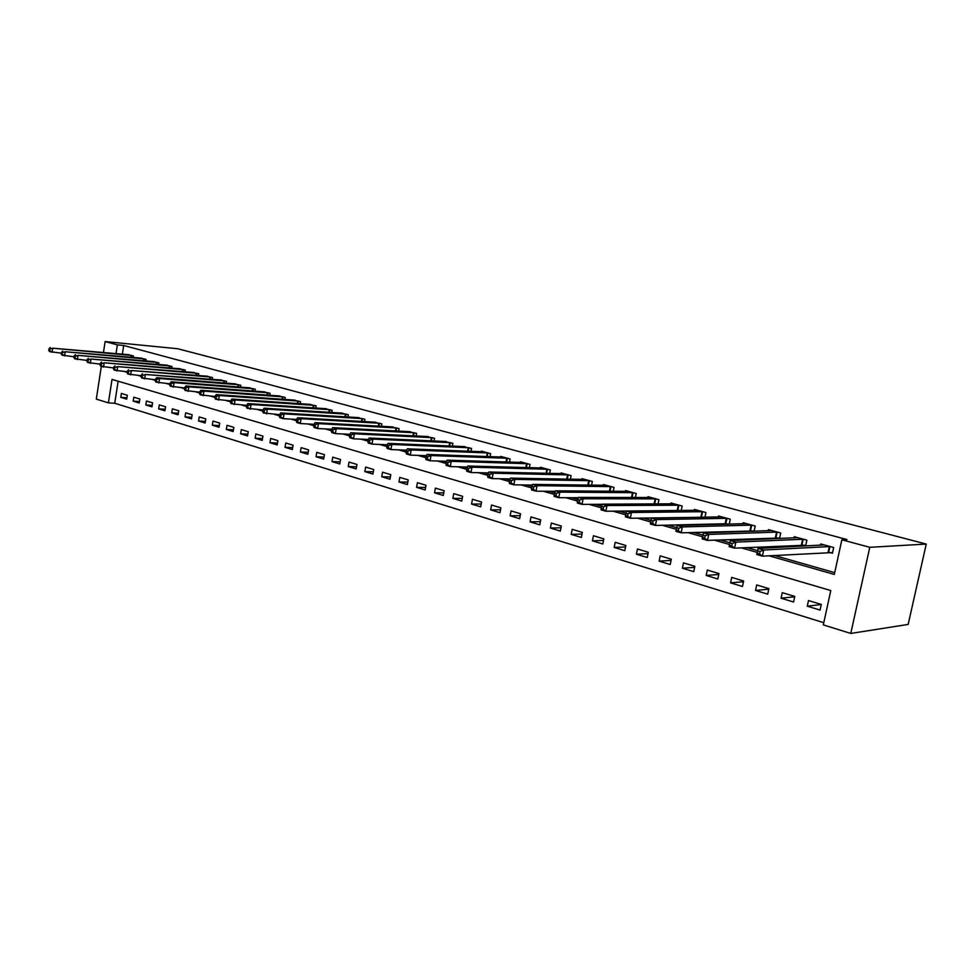 <?xml version="1.0" encoding="UTF-8"?>
<svg xmlns="http://www.w3.org/2000/svg" width="975" height="975" viewBox="0 0 975 975"><rect width="100%" height="100%" fill="white"/><g stroke="black" fill="none" stroke-linecap="round" stroke-linejoin="round"><path stroke-width="1.46" d="M118.146 381.225L114.733 403.26L108.408 402.87L96.306 399.116L101.315 366.454M108.408 402.87L112.028 379.421L830.797 590.545L823.302 624.89L850.785 633.433L908.164 624.427L926.25 544.074L177.779 348.758L105.129 341.567L117.366 344.87L116.025 353.547M114.733 403.26L823.79 622.696M821.303 604.415L808.494 600.551L807.276 606.182L820.072 610.082L821.303 604.415M794.783 596.42L782.279 592.654L781.085 598.223L793.577 602.014L794.783 596.42M768.885 588.62L756.685 584.939L755.527 590.448L767.715 594.153L768.885 588.62M743.62 581.003L731.701 577.407L730.568 582.855L742.475 586.475L743.62 581.003M718.953 573.568L707.314 570.058L706.193 575.445L717.819 578.979L718.953 573.568M694.858 566.304L683.487 562.88L682.39 568.193L693.749 571.655L694.858 566.304M671.312 559.211L660.209 555.86L659.137 561.125L670.227 564.501L671.312 559.211M648.302 552.277L637.455 548.998L636.407 554.214L647.254 557.505L648.302 552.277M625.816 545.5L615.201 542.295L614.177 547.45L624.78 550.68L625.816 545.5M603.83 538.87L593.458 535.738L592.447 540.845L602.818 543.989L603.83 538.87M582.331 532.387L572.179 529.327L571.192 534.373L581.344 537.457L582.331 532.387M561.308 526.049L551.375 523.063L550.4 528.048L560.332 531.07L561.308 526.049M540.723 519.846L530.997 516.921L530.059 521.857L539.772 524.818L540.723 519.846M520.589 513.776L511.071 510.912L510.144 515.799L519.651 518.688L520.589 513.776M500.87 507.841L491.558 505.026L490.644 509.876L499.956 512.704L500.87 507.841M481.565 502.015L472.448 499.273L471.547 504.063L480.663 506.842L481.565 502.015M462.662 496.324L453.728 493.63L452.851 498.371L461.784 501.089L462.662 496.324M444.149 490.742L435.386 488.097L434.533 492.802L443.284 495.458L444.149 490.742M426.002 485.27L417.422 482.686L416.581 487.342L425.149 489.95L426.002 485.27M408.22 479.919L399.823 477.384L398.994 481.991L407.392 484.551L408.22 479.919M390.804 474.667L382.553 472.18L381.749 476.751L389.976 479.249L390.804 474.667M373.717 469.511L365.637 467.074L364.833 471.607L372.913 474.057L373.717 469.511M356.972 464.466L349.038 462.077L348.258 466.562L356.18 468.963L356.972 464.466M340.543 459.518L332.768 457.165L332 461.614L339.763 463.978L340.543 459.518M324.431 454.655L316.802 452.351L316.046 456.763L323.663 459.079L324.431 454.655M308.612 449.889L301.129 447.635L300.385 451.998L307.868 454.277L308.612 449.889M293.109 445.209L285.76 443.003L285.029 447.33L292.366 449.56L293.109 445.209M277.875 440.627L270.672 438.457L269.953 442.735L277.156 444.929L277.875 440.627M262.933 436.117L255.852 433.985L255.145 438.238L262.214 440.383L262.933 436.117M248.259 431.693L241.312 429.609L240.618 433.814L247.553 435.923L248.259 431.693M233.854 427.355L227.029 425.295L226.346 429.475L233.159 431.547L233.854 427.355M219.704 423.089L213.001 421.066L212.331 425.21L219.022 427.245L219.704 423.089M205.81 418.897L199.217 416.922L198.559 421.017L205.14 423.016L205.81 418.897M192.148 414.789L185.677 412.839L185.031 416.91L191.49 418.872L192.148 414.789M178.73 410.743L172.38 408.83L171.734 412.864L178.084 414.789L178.73 410.743M165.555 406.77L159.303 404.881L158.669 408.891L164.909 410.792L165.555 406.77M152.588 402.858L146.445 401.018L145.823 404.978L151.966 406.843L152.588 402.858M139.852 399.019L133.819 397.203L133.197 401.139L139.23 402.98L139.852 399.019M127.323 395.253L121.387 393.461L120.79 397.361L126.713 399.165L127.323 395.253M768.934 555.75L834.307 574.446L841.864 539.797L846.983 539.553L123.691 345.479L122.35 354.132M367.295 439.433L368.258 439.713M385.771 444.697L387.136 445.087M404.649 450.084L406.441 450.584M423.93 455.581L426.173 456.215M443.649 461.199L446.355 461.967M463.808 466.94L467.001 467.854M484.441 472.814L488.134 473.874M505.525 478.835L509.767 480.041M527.122 484.989L531.911 486.354M549.217 491.278L554.592 492.814M571.837 497.725L577.822 499.432M595.006 504.331L601.624 506.22M618.747 511.095L626.035 513.167M643.073 518.03L651.056 520.309M668.009 525.135L676.687 527.609M693.566 532.423L702.963 535.092M719.794 539.894L729.922 542.783M746.704 547.56L757.599 550.668M774.308 555.433L834.697 572.642M828.921 552.24L832.443 553.215L833.686 547.499L820.731 543.952L820.463 545.196M802.23 544.867L805.667 545.817L806.873 540.162L794.247 536.713L793.991 537.883M779.561 538.48L780.719 533.008L768.385 529.632L768.154 530.741M776.173 537.664L779.196 538.505M754.102 531.204L755.198 526.025L743.157 522.734L742.938 523.782M750.762 530.644L752.956 531.253M727.07 518.334L725.693 523.758L729.251 524.111L730.275 519.2L718.514 515.994L718.307 516.994M725.936 523.782L727.362 524.172M704.974 517.225L705.937 512.545L694.456 509.401L694.261 510.352M701.695 517.079L702.378 517.274M681.245 510.498L682.159 506.037L670.934 502.978L670.751 503.88M658.064 503.929L658.929 499.688L647.961 496.689L647.79 497.555M635.408 497.53L636.224 493.472L625.499 490.547L625.341 491.363M613.263 491.278L614.018 487.403L603.549 484.538L603.391 485.331M591.593 485.172L592.325 481.467L582.075 478.664L581.917 479.42M570.399 479.212L571.094 475.654L561.064 472.912L560.918 473.643M549.656 473.387L550.314 469.974L540.503 467.281L540.369 467.988M529.364 467.683L529.986 464.405L520.394 461.784L520.26 462.455M509.498 462.113L510.096 458.969L500.699 456.398L500.577 457.043M490.047 456.666L490.62 453.643L481.418 451.12L481.297 451.742M470.998 451.34L471.547 448.415L462.418 446.55M452.351 446.123L452.863 443.308L443.93 441.468M434.07 441.017L434.558 438.299L425.807 436.495M416.154 436.008L416.63 433.388L408.05 431.608M398.604 431.121L399.055 428.586L390.646 426.831M381.383 426.319L381.822 423.869L373.583 422.151M364.516 421.614L364.93 419.25L356.85 417.556M347.965 417.008L348.367 414.716L340.446 413.047M331.732 412.486L332.109 410.268L324.346 408.622M315.803 408.062L316.18 405.905L308.551 404.296M300.178 403.723L300.532 401.627L293.061 400.03M284.846 399.457L285.188 397.434L277.851 395.862M269.795 395.277L270.124 393.303L262.921 391.767M255.011 391.17L255.328 389.257L248.259 387.745M240.496 387.148L240.813 385.283L233.866 383.797M226.249 383.187L226.541 381.383L219.728 379.909M212.257 379.312L212.538 377.557L205.847 376.106M198.498 375.497L198.778 373.791L192.197 372.365M184.994 371.755L185.262 370.086L178.803 368.684M171.71 368.075L171.978 366.454L165.628 365.064M158.669 364.455L158.913 362.883L152.673 361.518M145.836 360.908L146.079 359.373L139.949 358.032M133.234 357.423L133.465 355.924L127.433 354.595M123.691 345.479L117.366 344.87M841.864 539.797L869.773 547.304L926.25 544.074M105.129 341.567L103.472 352.389M850.785 633.433L869.773 547.304M124.642 371.572L127.213 372.304M138.34 375.485L141.143 376.289M152.307 379.482L155.342 380.347M166.542 383.553L169.808 384.479M181.045 387.697L184.555 388.696M195.829 391.913L199.595 392.998M210.892 396.228L214.927 397.386M226.261 400.615L230.575 401.846M241.934 405.1L246.529 406.417M257.924 409.671L262.823 411.072M274.243 414.338L279.447 415.825M290.891 419.092L296.412 420.676M307.893 423.954L313.743 425.624M325.248 428.915L331.439 430.682M342.956 433.985L349.513 435.849M361.067 439.152L367.977 441.139M379.555 444.442L386.856 446.526M398.446 449.841L406.161 452.047M417.763 455.362L425.892 457.689M437.507 461.004L446.062 463.454M457.702 466.781L466.708 469.353M478.347 472.68L487.841 475.398M499.48 478.725L509.462 481.577M521.113 484.904L531.594 487.902M543.258 491.242L554.275 494.386M565.927 497.713L577.505 501.028M589.144 504.355L601.307 507.829M612.934 511.156L625.706 514.812M637.321 518.127L650.715 521.954M662.318 525.281L676.345 529.291M687.948 532.606L702.609 536.798M714.248 540.126L729.568 544.501M741.232 547.84L757.234 552.411M821.279 604.524L807.276 606.182M126.933 397.763L120.79 397.361M139.462 401.529L133.197 401.139M152.197 405.368L145.823 404.978M165.153 409.268L158.669 408.891M178.34 413.229L171.734 412.864M191.746 417.276L185.031 416.91M205.408 421.383L198.559 421.017M219.302 425.563L212.331 425.21M233.452 429.817L226.346 429.475M247.857 434.143L240.618 433.814M262.531 438.543L255.145 438.238M277.473 443.04L269.953 442.735M292.695 447.61L285.029 447.33M308.21 452.266L300.385 451.998M324.017 457.007L316.046 456.763M340.129 461.833L332 461.614M356.558 466.757L348.258 466.562M373.315 471.778L364.833 471.607M390.402 476.897L381.749 476.751M407.83 482.113L398.994 481.991M425.612 487.427L416.581 487.342M443.759 492.85L434.533 492.802M462.284 498.383L452.851 498.371M481.187 504.026L471.547 504.063M500.504 509.791L490.644 509.876M520.223 515.665L510.144 515.799M540.369 521.662L530.059 521.857M560.966 527.792L550.4 528.048M582.014 534.044L571.192 534.373M603.525 540.43L592.447 540.845M625.536 546.951L614.177 547.45M648.034 553.617L636.407 554.214M671.068 560.418L659.137 561.125M694.627 567.377L682.39 568.193M718.758 574.482L706.193 575.445M743.462 581.746L730.568 582.855M768.775 589.168L755.527 590.448M794.71 596.761L781.085 598.223M832.577 552.581L762.401 556.152L756.783 554.531L758.075 548.413L824.228 544.915M757.819 550.814L758.075 548.413L763.705 550.01L762.401 556.152L759.549 553.91L760.073 551.46L757.819 550.814L757.295 553.264L759.549 553.91M830.152 546.536L763.705 550.01L760.073 551.46M756.783 554.531L757.295 553.264M805.789 545.208L734.602 548.169L729.129 546.597L730.385 540.552L797.648 537.639M730.068 542.904L730.385 540.552L735.869 542.112L734.602 548.169L731.75 545.951L732.262 543.526L730.068 542.904L729.556 545.33L731.75 545.951M803.437 539.224L735.869 542.112L732.262 543.526M729.129 546.597L729.556 545.33M779.659 538.005L707.509 540.394L702.183 538.87L703.414 532.898L771.725 530.546M703.036 535.202L703.414 532.898L708.752 534.41L707.509 540.394L704.681 538.2L705.169 535.811L703.036 535.202L702.548 537.591L704.681 538.2M777.368 532.094L708.752 534.41L705.169 535.811M702.183 538.87L702.548 537.591M754.15 530.973L681.123 532.825L675.931 531.338L677.138 525.44L746.411 523.624M676.699 527.694L677.138 525.44L682.329 526.914L681.123 532.825L678.307 530.656L678.783 528.292L676.699 527.694L676.223 530.059L678.307 530.656M751.92 525.123L682.329 526.914L678.783 528.292M675.931 531.338L676.223 530.059M726.826 518.31L656.589 519.602L651.519 518.164L721.695 516.86M725.693 523.758L655.407 525.44L650.337 523.989L650.569 522.71L652.592 523.295L653.067 520.955L651.032 520.382L650.569 522.71M653.067 520.955L656.589 519.602L655.407 525.44L652.592 523.295M651.519 518.164L651.032 520.382M702.804 511.692L631.483 512.484L626.535 511.071L697.552 510.254M703.353 517.25L630.338 518.249L625.389 516.835L625.548 515.556L627.534 516.116L627.985 513.813L626.011 513.24L625.548 515.556M627.985 513.813L631.483 512.484L630.338 518.249L627.534 516.116M626.535 511.071L626.011 513.24M679.1 505.208L606.998 505.525L602.184 504.16L673.969 503.807M677.942 510.534L605.877 511.229L601.063 509.852L601.161 508.572L603.086 509.121L603.537 506.842L601.612 506.293L601.161 508.572M603.537 506.842L606.998 505.525L605.877 511.229L603.086 509.121M602.184 504.16L601.612 506.293M655.943 498.871L583.123 498.749L578.419 497.408L650.922 497.494M602.148 504.307L582.014 504.392L577.322 503.039L577.358 501.759L579.247 502.296L579.686 500.041L577.797 499.505L577.358 501.759M579.686 500.041L583.123 498.749L582.014 504.392L579.247 502.296M578.419 497.408L577.797 499.505M633.299 492.68L559.821 492.131L555.226 490.827L628.4 491.339M578.321 497.737L558.736 497.701L554.153 496.385L554.129 495.105L555.969 495.641L556.408 493.399L554.568 492.875L554.129 495.105M556.408 493.399L559.821 492.131L558.736 497.701L555.969 495.641M555.226 490.827L554.568 492.875M611.167 486.622L537.067 485.672L532.582 484.404L606.377 485.306M555.067 491.327L536.006 491.181L531.533 489.901L531.46 488.621L533.264 489.133L533.678 486.927L531.887 486.415L531.46 488.621M533.678 486.927L537.067 485.672L536.006 491.181L533.264 489.133M532.582 484.404L531.887 486.415M589.534 480.699L514.849 479.371L510.473 478.128L584.842 479.42M532.362 485.05L513.825 484.819L509.438 483.563L509.328 482.284L511.083 482.783L511.497 480.602L509.742 480.102L509.328 482.284M511.497 480.602L514.849 479.371L513.825 484.819L511.083 482.783M510.473 478.128L509.742 480.102M568.364 474.91L493.155 473.216L488.877 471.997L563.769 473.655M510.181 478.908L492.143 478.603L487.866 477.372L487.707 476.092L489.413 476.58L489.828 474.423L488.109 473.935L487.707 476.092M489.828 474.423L493.155 473.216L492.143 478.603L489.413 476.58M488.877 471.997L488.109 473.935M547.645 469.243L471.961 467.196L467.781 466.013L543.16 468.012M488.512 472.912L470.974 472.522L466.793 471.327L466.586 470.048L468.256 470.523L468.646 468.39L466.976 467.915L466.586 470.048M468.646 468.39L471.961 467.196L470.974 472.522L468.256 470.523M467.781 466.013L466.976 467.915M527.378 463.698L451.242 461.321L447.159 460.151L522.978 462.491M467.342 467.037L450.279 466.586L446.197 465.416L445.941 464.137L447.574 464.6L447.964 462.491L446.331 462.028L445.941 464.137M447.964 462.491L451.242 461.321L450.279 466.586L447.574 464.6M447.159 460.151L446.331 462.028M507.536 458.262L430.999 455.569L427.001 454.435L503.234 457.092M446.66 461.285L430.048 460.785L426.063 459.639L425.758 458.36L427.367 458.823L427.745 456.727L426.148 456.276L425.758 458.36M427.745 456.727L430.999 455.569L430.048 460.785L427.367 458.823M427.001 454.435L426.148 456.276M488.109 452.948L411.206 449.95L407.294 448.841L483.905 451.803M426.428 455.666L410.268 455.106L406.368 453.984L406.039 452.717L407.599 453.156L407.964 451.096L406.404 450.645L406.039 452.717M407.964 451.096L411.206 449.95L410.268 455.106L407.599 453.156M407.294 448.841L406.404 450.645M469.097 447.744L391.84 444.454L388.013 443.369L464.965 446.623M406.648 450.158L390.926 449.56L387.112 448.463L386.746 447.184L388.269 447.622L388.635 445.587L387.099 445.148L386.746 447.184M388.635 445.587L391.84 444.454L390.926 449.56L388.269 447.622M388.013 443.369L387.099 445.148M450.462 442.65L372.901 439.079L369.159 438.019L446.416 441.541M387.307 444.758L372.011 444.125L368.27 443.052L367.867 441.785L369.354 442.211L369.72 440.188L368.221 439.762L367.867 441.785M369.72 440.188L372.901 439.079L372.011 444.125L369.354 442.211M369.159 438.019L368.221 439.762M432.205 437.653L354.364 433.814L350.707 432.778L428.244 436.568M368.379 439.481L353.498 438.811L349.842 437.763L349.403 436.495L350.866 436.922L351.207 434.923L349.745 434.497L349.403 436.495M351.207 434.923L354.364 433.814L353.498 438.811L350.866 436.922M350.707 432.778L349.745 434.497M414.326 432.766L336.229 428.671L332.658 427.647L410.438 431.706M349.854 434.314L335.376 433.619L331.793 432.583L331.317 431.328L332.755 431.73L333.097 429.756L331.671 429.341L331.317 431.328M333.097 429.756L336.229 428.671L335.376 433.619L332.755 431.73M332.658 427.647L331.671 429.341M396.788 427.964L318.484 423.625L314.974 422.638L392.986 426.928M331.719 429.244L317.631 428.525L314.133 427.525L313.633 426.258L315.035 426.66L315.364 424.698L313.962 424.296L313.633 426.258M315.364 424.698L318.484 423.625L317.631 428.525L315.035 426.66M314.974 422.638L313.962 424.296L300.263 423.54L296.839 422.553L296.303 421.298L297.68 421.688L298.009 419.75L296.632 419.36L296.303 421.298M379.604 423.26L301.092 418.689L297.668 417.727L375.875 422.248M298.009 419.75L301.092 418.689L300.263 423.54L297.68 421.688M297.668 417.727L296.632 419.36M362.761 418.653L284.078 413.863L280.715 412.913L359.092 417.653M296.619 419.421L283.262 418.665L279.898 417.702L279.337 416.447L280.678 416.825L281.007 414.911L279.667 414.521L279.337 416.447M281.007 414.911L284.078 413.863L283.262 418.665L280.678 416.825M280.715 412.913L279.667 414.521M346.235 414.131L267.394 409.134L264.103 408.196L342.639 413.156M279.642 414.655L263.311 412.937L262.714 411.682L264.03 412.059L264.347 410.158L263.031 409.78L262.714 411.682M264.347 410.158L267.394 409.134L266.602 413.875L264.03 412.059M264.103 408.196L263.031 409.78M330.025 409.695L251.062 404.491L247.833 403.577L326.503 408.732M263.006 409.987L247.053 408.269L246.431 407.026L247.723 407.392L248.04 405.515L246.748 405.137L246.431 407.026M248.04 405.515L251.062 404.491L250.27 409.195L247.723 407.392M247.833 403.577L246.748 405.137M314.121 405.344L235.048 399.945L231.879 399.043L310.672 404.406M246.699 405.405L231.112 403.699L230.478 402.456L231.745 402.821L232.05 400.957L230.783 400.591L230.478 402.456M232.05 400.957L235.048 399.945L234.28 404.601L231.745 402.821M231.879 399.043L230.783 400.591M298.521 401.078L219.351 395.497L216.255 394.607L295.132 400.152M230.722 400.92L215.499 399.214L214.829 397.983L216.072 398.336L216.377 396.484L215.134 396.13L214.829 397.983M216.377 396.484L219.351 395.497L218.595 400.103L216.072 398.336M216.255 394.607L215.134 396.13M283.213 396.886L203.97 391.121L200.923 390.256L279.886 395.984M215.073 396.52L200.192 394.826L199.497 393.583L200.716 393.937L201.008 392.108L199.79 391.755L199.497 393.583M201.008 392.108L203.97 391.121L203.227 395.692L200.716 393.937M200.923 390.256L199.79 391.755M268.186 392.779L188.882 386.843L185.896 385.99L264.92 391.889M199.729 392.194L185.177 390.512L184.458 389.281L185.652 389.622L185.945 387.806L184.75 387.477L184.458 389.281M185.945 387.806L188.882 386.843L188.151 391.365L185.652 389.622M185.896 385.99L184.75 387.477M253.427 388.745L174.086 382.639L171.161 381.81L250.222 387.867M184.677 387.965L170.442 386.295L169.711 385.064L170.881 385.393L171.173 383.602L170.003 383.273L169.711 385.064M171.173 383.602L174.086 382.639L173.367 387.124L170.881 385.393M171.161 381.81L170.003 383.273M238.936 384.772L159.571 378.519L156.707 377.703L235.792 383.918M169.918 383.797L156 382.139L155.244 380.92L156.402 381.249L156.683 379.47L155.525 379.141L155.244 380.92M156.683 379.47L159.571 378.519L158.864 382.968L156.402 381.249M156.707 377.703L155.525 379.141M224.713 380.884L145.336 374.485L221.618 380.043M155.439 379.726L141.826 378.081L141.058 376.862L142.179 377.179L142.46 375.412L141.338 375.095L141.058 376.862M142.46 375.412L145.336 374.485L144.641 378.885L142.179 377.179M142.521 373.681L141.338 375.095M210.734 377.057L131.357 370.512L207.699 376.228M141.241 375.716L127.92 374.083L127.128 372.864L128.237 373.181L128.505 371.438L127.396 371.122L127.128 372.864M128.505 371.438L131.357 370.512L130.674 374.875L128.237 373.181M128.602 369.732L127.396 371.122M197.011 373.303L117.646 366.624L194.025 372.487M127.298 371.78L114.27 370.171L113.466 368.952L114.55 369.269L114.818 367.538L113.734 367.222L113.466 368.952M114.818 367.538L117.646 366.624L116.976 370.951L114.55 369.269M114.928 365.857L113.734 367.222M183.519 369.61L104.179 362.798L180.582 368.806M113.624 367.928L100.864 366.32L100.047 365.113L101.107 365.418L101.376 363.699L100.303 363.407L100.047 365.113M101.376 363.699L104.179 362.798L103.521 367.087L101.107 365.418M101.522 362.042L100.303 363.407M170.259 365.991L90.968 359.044L167.383 365.198M100.193 364.138L87.713 362.554L86.873 361.347L87.921 361.64L88.177 359.946L87.128 359.641L86.873 361.347M88.177 359.946L90.968 359.044L90.322 363.297L87.921 361.64M88.359 358.312L87.128 359.641M157.231 362.42L77.988 355.363L154.403 361.652M87.007 360.409L74.782 358.837L73.929 357.642L74.965 357.935L75.221 356.253L74.185 355.96L73.929 357.642M75.221 356.253L77.988 355.363L77.354 359.58L74.965 357.935M75.428 354.632L74.185 355.96M144.422 358.922L65.24 351.743L141.643 358.154M74.063 356.753L62.095 355.205L61.23 354.01L62.242 354.291L62.485 352.621L61.486 352.341L61.23 354.01M62.485 352.621L65.24 351.743L64.618 355.924L62.242 354.291M62.717 351.037L61.486 352.341M131.832 355.473L52.723 348.197L129.102 354.729M61.352 353.157L49.627 351.622L48.75 350.427L49.737 350.72L49.993 349.062L48.994 348.782L48.75 350.427M49.993 349.062L52.723 348.197L52.102 352.328L49.737 350.72M50.249 347.49L48.994 348.782M829.92 546.512L828.677 552.216M829.372 546.487L828.128 552.203M803.193 539.199L801.986 544.842M802.657 539.175L801.438 544.818M777.124 532.07L775.942 537.639M776.575 532.045L775.393 537.615M751.676 525.098L750.518 530.619M751.128 525.074L749.97 530.595M726.277 518.273L725.144 523.733M702.573 511.668L701.464 517.055M702.012 511.631L700.903 517.03M678.868 505.184L677.783 510.51M678.307 505.148L677.223 510.473M655.7 498.847L654.676 503.941M655.151 498.81L654.115 503.941M633.068 492.655L632.092 497.518M632.507 492.607L631.532 497.518M610.935 486.598L610.021 491.254M610.374 486.549L609.448 491.242M589.29 480.675L588.425 485.136M588.729 480.626L587.852 485.123M568.12 474.886L567.292 479.152M567.56 474.837L566.731 479.139M547.414 469.219L546.622 473.314M546.853 469.17L546.061 473.302M527.146 463.673L526.39 467.61M526.585 463.625L525.83 467.586M507.305 458.238L506.598 462.028M506.744 458.189L506.025 462.004M487.878 452.924L487.207 456.568M487.317 452.875L486.635 456.544M468.865 447.72L468.207 451.23M468.305 447.671L467.647 451.206M450.231 442.626L449.609 446.002M449.67 442.577L449.048 445.977M431.974 437.629L431.389 440.895M431.413 437.58L430.816 440.858M414.095 432.729L413.522 435.886M413.534 432.681L412.961 435.862M396.557 427.94L396.021 430.987M395.996 427.879L395.448 430.95M379.385 423.235L378.861 426.173M378.812 423.187L378.288 426.148M362.529 418.628L362.03 421.468M361.969 418.567L361.469 421.444M346.003 414.107L345.528 416.861M345.442 414.046L344.967 416.825M329.794 409.671L329.343 412.34M329.245 409.61L328.77 412.303M313.901 405.32L313.45 407.903M313.341 405.259L312.89 407.867M298.301 401.054L297.875 403.565M297.741 400.993L297.314 403.516M282.994 396.862L282.579 399.299M282.433 396.801L282.019 399.263M267.954 392.754L267.564 395.119M267.406 392.693L267.004 395.07M253.207 388.708L252.83 391.012M252.647 388.659L252.269 390.963M238.717 384.747L238.351 386.977M238.168 384.686L237.79 386.941M224.494 380.859L224.14 383.029M223.945 380.798L223.58 382.98M210.515 377.033L210.173 379.141M209.966 376.972L209.625 379.092M196.792 373.279L196.462 375.326M196.243 373.218L195.902 375.278M183.3 369.586L182.983 371.585M182.752 369.525L182.435 371.536M170.052 365.954L169.735 367.904M169.504 365.893L169.187 367.855M157.024 362.395L156.719 364.284M156.475 362.334L156.171 364.248M144.215 358.885L143.922 360.738M143.666 358.824L143.374 360.689M131.625 355.448L131.345 357.252M131.089 355.388L130.796 357.203"/></g></svg>
